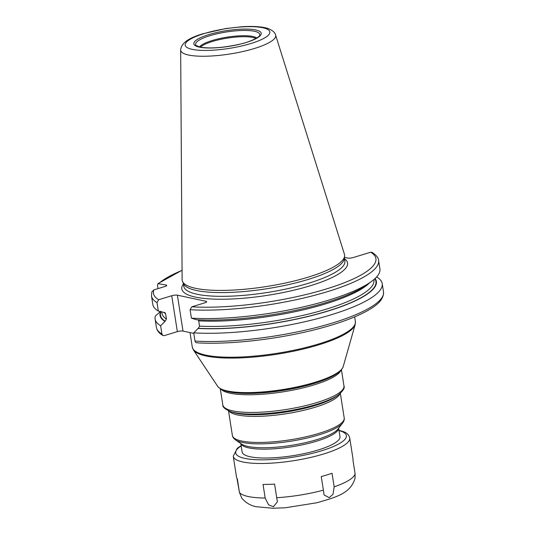 <?xml version="1.0" encoding="UTF-8"?>
<svg xmlns="http://www.w3.org/2000/svg" width="535" height="535" viewBox="0 0 535 535"><rect width="100%" height="100%" fill="white"/><g stroke="black" fill="none" stroke-linecap="round" stroke-linejoin="round"><path stroke-width="0.8" d="M275.599 35.083L344.426 254.232A82.189 19.18 171.1 0 1 344.6 256.131A82.189 19.18 171.1 0 1 285.63 282.968A82.189 19.18 171.1 0 1 195.529 288.311A82.189 19.18 -8.9 0 1 182.535 281.51A82.189 19.18 -8.9 0 1 182.127 279.651L180.663 49.949A48.076 11.222 -8.9 0 0 188.501 55.018A48.076 11.222 171.1 0 0 243.465 51.393A48.076 11.222 171.1 0 0 275.599 35.083C274.829 30.676 267.085 27.84 264.778 27.666C258.786 26.442 251.116 26.135 241.766 26.75L225.904 28.536L202.712 33.805C188.447 37.992 181.097 43.375 180.663 49.949M182.535 281.51L183.552 283.757A81.534 19.026 -8.9 0 0 196.439 290.498A81.534 19.026 171.1 0 0 285.824 285.202A81.534 19.026 171.1 0 0 344.319 258.579L344.6 256.131M370.708 252.206A112.571 26.268 171.1 0 1 325.922 289.094A112.571 26.268 171.1 0 1 191.757 306.816L190.092 309.698A114.931 26.817 171.1 0 0 313.798 295.521A114.931 26.817 171.1 0 0 378.593 260.445C378.653 258.077 376.5 255.382 372.133 252.366L370.708 252.206L353.361 257.502A4.126 0.963 171.1 0 1 347.71 258.057L344.46 257.362M162.867 335.472L161.918 333.98L160.627 325.741A114.931 26.817 171.1 0 1 155.123 319.154L156.407 327.387C156.969 330.59 159.122 333.285 162.867 335.472L164.292 335.626L177.352 331.64A4.126 0.963 -8.9 0 1 183.01 331.078L193.804 333.399M191.757 306.816L204.825 302.83A4.126 0.963 171.1 0 0 206.657 301.707A4.126 0.963 171.1 0 0 205.988 301.305L177.386 295.173A4.126 0.963 171.1 0 0 171.735 295.735L158.668 299.72L157.002 302.603L158.327 311.062L164.94 312.674L165.616 313.771L166.445 319.034L165.188 321.201L160.627 325.741M158.026 288.619L157.517 285.362L157.932 283.644L166.044 285.001A4.126 0.963 171.1 0 1 166.719 285.402A4.126 0.963 171.1 0 1 164.887 286.526L153.879 289.883L151.84 291.856L151.499 296.009A114.931 26.817 -8.9 0 0 157.002 302.603M190.092 309.698L191.416 318.158L196.539 319.749A109.508 25.553 171.1 0 0 366.883 284.78L371.364 281.53A114.931 26.817 171.1 0 1 191.416 318.158M198.117 319.83L198.712 320.866L199.535 326.136L198.278 328.296L193.717 332.844L195.007 341.076C195.349 342.42 196.144 342.968 197.382 342.721M158.327 311.062A114.931 26.817 171.1 0 1 152.823 304.468L151.499 296.009M155.123 319.154A114.931 26.817 171.1 0 1 155.377 316.045L160.66 311.283M193.717 332.844A114.931 26.817 171.1 0 0 317.422 318.666A114.931 26.817 171.1 0 0 382.211 283.59A114.931 26.817 171.1 0 0 376.707 276.996L376.6 276.963M378.593 260.445L379.917 268.904A114.931 26.817 171.1 0 1 371.364 281.53M375.102 278.481A109.508 25.553 171.1 0 1 321.16 313.075A109.508 25.553 171.1 0 1 197.897 328.416M160.473 311.724A109.508 25.553 -8.9 0 0 164.807 321.314M338.655 428.207L339.972 436.62A49.521 11.556 171.1 0 1 305.96 453.212A49.521 11.556 171.1 0 1 250.166 456.763A49.521 11.556 171.1 0 1 242.121 451.948L240.803 443.528M276.715 497.704L274.589 484.108A58.95 13.756 171.1 0 1 263.046 484.436L265.173 498.025L268.577 504.839L273.425 506.759L277.397 501.77L276.715 497.704A58.95 13.756 -8.9 0 0 323.381 490.147L321.247 476.551A58.95 13.756 171.1 0 0 332.034 473.261L334.161 486.857L333.037 494.28L329.159 497.664L324.049 494.928L323.381 490.147M241.124 445.588L237.279 448.27L233.247 456.235A58.95 13.756 -8.9 0 0 242.823 461.966A58.95 13.756 -8.9 0 0 309.243 457.746A58.95 13.756 -8.9 0 0 349.736 437.998L353.013 458.95A58.95 13.756 171.1 0 1 352.973 460.187L355.106 473.783L355.039 478.29C350.559 493.564 336.114 497.182 316.814 502.773L285.302 507.782L272.79 508.25L256.947 506.785C251.296 506.043 246.254 503.194 241.807 498.245L239.459 492.514A58.95 13.756 -8.9 0 0 248.233 496.513A58.95 13.756 -8.9 0 0 265.173 498.025M239.459 492.514L237.333 478.919A58.95 13.756 171.1 0 1 236.53 477.193L233.247 456.235M239.426 492.327L236.945 478.357M262.866 27.753A42.827 9.991 -8.9 0 0 204.216 33.551A42.827 9.991 -8.9 0 0 192.152 49.334A42.827 9.991 171.1 0 0 250.808 43.542A42.827 9.991 171.1 0 0 262.866 27.753M255.663 29.953A34.106 7.958 171.1 0 1 246.06 42.526A34.106 7.958 171.1 0 1 199.354 47.133A34.106 7.958 171.1 0 1 208.958 34.568A34.106 7.958 171.1 0 1 255.663 29.953M344.393 257.95L344.888 261.08A81.534 19.026 171.1 0 1 288.887 288.398A81.534 19.026 171.1 0 1 197.027 294.237A81.534 19.026 -8.9 0 1 183.786 286.312L183.291 283.175M183.425 284.025A83.888 19.574 -8.9 0 0 195.435 297.099A83.888 19.574 171.1 0 0 299.139 288.88A83.888 19.574 171.1 0 0 344.527 258.793M192.286 347.088A82.537 19.26 -8.9 0 0 205.687 355.106A82.537 19.26 -8.9 0 0 298.684 349.194A82.537 19.26 -8.9 0 0 355.367 321.548L355.16 324.605A82.33 19.213 -8.9 0 1 294.571 350.993A82.33 19.213 -8.9 0 1 206.002 355.982A82.33 19.213 -8.9 0 1 193.416 349.937L192.286 347.088L190.012 332.583M224.519 390.63A63.137 14.733 -8.9 0 0 228.184 391.6A63.137 14.733 -8.9 0 0 286.245 389.654A63.137 14.733 -8.9 0 0 337.993 372.862L337.257 373.39A62.254 14.525 171.1 0 1 286.238 389.948A62.254 14.525 171.1 0 1 228.987 391.867A62.254 14.525 171.1 0 1 225.375 390.911L224.519 390.63C224.225 390.443 220.534 389.774 217.638 386.277A63.919 14.913 -8.9 0 0 227.408 390.965A63.919 14.913 -8.9 0 0 296.169 387.093A63.919 14.913 -8.9 0 0 343.209 366.609L355.16 324.605M340.915 370.34A61.311 14.305 171.1 0 1 294.992 389.687A61.311 14.305 171.1 0 1 230.017 393.205A61.311 14.305 171.1 0 1 220.962 389.126M222.827 404.928A61.311 14.305 -8.9 0 0 232.785 410.887A61.311 14.305 -8.9 0 0 301.86 406.493A61.311 14.305 -8.9 0 0 343.972 385.956C344.988 387.795 343.209 390.71 338.642 394.703A60.134 14.03 -8.9 0 1 289.361 410.693A60.134 14.03 -8.9 0 1 234.062 412.552A60.134 14.03 -8.9 0 1 230.572 411.622C225.001 409.221 222.42 406.988 222.827 404.928L220.286 388.731M338.642 394.703L336.696 396.114A57.773 13.482 171.1 0 1 289.341 411.482A57.773 13.482 171.1 0 1 236.216 413.267A57.773 13.482 171.1 0 1 232.859 412.371L230.572 411.622M339.912 393.72A56.596 13.208 171.1 0 1 297.687 411.642A56.596 13.208 171.1 0 1 237.493 414.933A56.596 13.208 171.1 0 1 229.067 411.081M235.42 439.837A55.907 13.047 -8.9 0 0 242.402 442.432A55.907 13.047 -8.9 0 0 298.904 439.777A55.907 13.047 -8.9 0 0 342.654 423.038L338 429.05A50.21 11.716 171.1 0 1 298.704 444.083A50.21 11.716 171.1 0 1 247.959 446.464A50.21 11.716 171.1 0 1 241.686 444.13L235.42 439.837C233.527 438.412 232.518 436.968 232.384 435.497A56.596 13.208 -8.9 0 0 241.579 441A56.596 13.208 -8.9 0 0 305.345 436.948A56.596 13.208 -8.9 0 0 344.212 417.989L340.354 393.339M338.615 428.254A49.521 11.556 171.1 0 1 303.559 444.565A49.521 11.556 171.1 0 1 248.775 447.889A49.521 11.556 171.1 0 1 240.857 443.568M153.879 289.883A112.571 26.268 -8.9 0 0 158.668 299.72M182.067 270.382A112.571 26.268 -8.9 0 0 158.795 283.45M206.142 302.295L205.988 301.305M183.01 331.078L177.386 295.173M177.352 331.64L171.735 295.735M156.407 327.387A114.931 26.817 -8.9 0 0 161.918 333.98M166.204 285.991L166.044 285.001M382.211 283.59L383.501 291.822A114.931 26.817 171.1 0 1 318.713 326.898A114.931 26.817 171.1 0 1 195.007 341.076M374.808 278.748A109.066 25.446 171.1 0 1 320.605 313.109A109.066 25.446 171.1 0 1 198.278 328.296M160.841 311.845A109.066 25.446 -8.9 0 0 165.188 321.201M373.858 279.584L373.932 280.066A107.294 25.038 171.1 0 1 314.379 312.56A107.294 25.038 171.1 0 1 199.535 326.136M369.451 282.921A107.294 25.038 171.1 0 1 198.712 320.866M161.751 312.126L161.924 313.263A107.294 25.038 -8.9 0 0 166.445 319.034M163.904 312.514A107.294 25.038 -8.9 0 0 165.616 313.771M254.459 31.271A32.468 7.577 171.1 0 1 259.582 35.511C260.237 36.373 250.942 42.018 239.011 44.351C222.888 47.849 209.894 48.765 200.036 47.107L196.044 45.462A32.468 7.577 -8.9 0 1 215.772 34.086A32.468 7.577 -8.9 0 1 254.459 31.271M256.793 37.992A29.739 6.942 171.1 0 0 252.915 36.494A29.739 6.942 -8.9 0 0 222.553 37.965A29.739 6.942 -8.9 0 0 199.461 46.973M200.418 47.18A29.492 6.881 -8.9 0 1 223.984 38.687A29.492 6.881 -8.9 0 1 252.848 37.463A29.492 6.881 171.1 0 1 255.944 38.487M241.178 445.916A56.008 13.067 -8.9 0 0 244.809 458.395A56.008 13.067 -8.9 0 0 320.111 451.239A56.008 13.067 -8.9 0 0 339.029 430.595M334.161 486.857A58.95 13.756 -8.9 0 0 355.106 473.783M354.638 316.887L355.367 321.548M337.993 372.862C338.214 372.594 341.524 370.829 343.209 366.609M217.638 386.277L193.416 349.937M341.437 369.759L343.972 385.956M342.654 423.038C344.018 421.112 344.54 419.427 344.212 417.989M228.525 410.853L232.384 435.497M157.932 283.644L182.067 270.242M383.501 291.822C384.023 300.536 375.122 306.368 366.963 310.989C354.11 317.991 336.361 324.324 313.731 329.988C275.338 339.638 228.117 344.821 196.733 342.801M349.736 437.998C348.934 434.948 346.874 432.842 343.544 431.671L338.341 430.127"/></g></svg>
